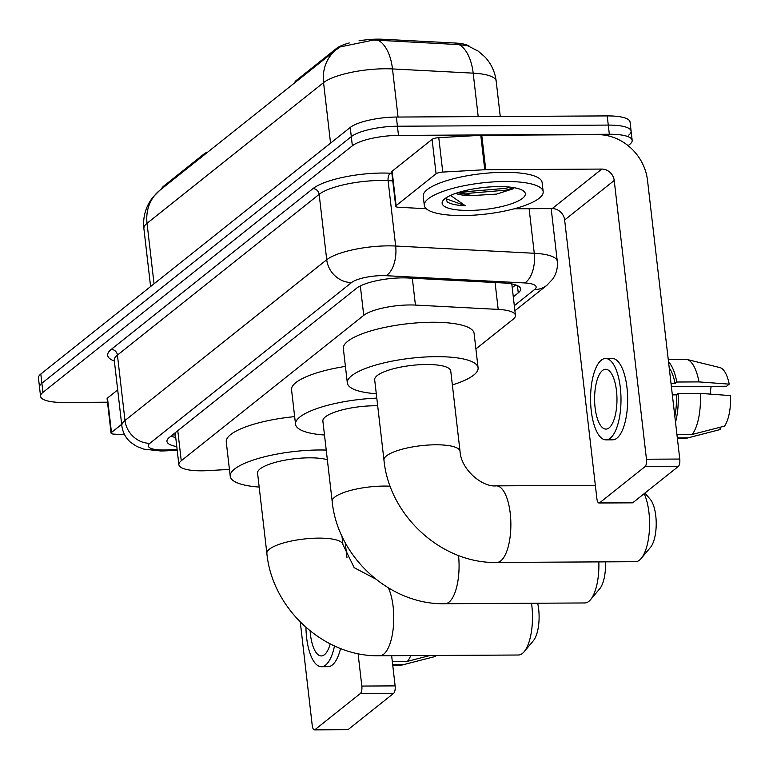<?xml version="1.0" encoding="UTF-8"?>
<svg xmlns="http://www.w3.org/2000/svg" width="769" height="769" viewBox="0 0 769 769"><rect width="100%" height="100%" fill="white"/><g stroke="black" fill="none" stroke-linecap="round" stroke-linejoin="round"><path stroke-width="1.15" d="M475.905 348.934L513.077 319.318A35.903 9.411 173.4 0 0 515.441 315.367A35.903 9.411 173.4 0 0 498.187 309.398L415.433 305.082A35.903 9.411 173.4 0 0 409.848 304.957A35.903 9.411 173.4 0 0 363.737 315.348L181.253 460.775A35.903 9.411 173.4 0 0 178.889 464.726A35.903 9.411 173.4 0 0 207.697 470.628L229.441 469.417M358.998 40.834A32.308 8.469 -6.6 0 1 377.887 39.142A32.308 8.469 -6.6 0 1 382.914 39.257L455.325 43.035A32.308 8.469 -6.6 0 1 469.705 46.525M161.634 188.866A32.308 8.469 -6.6 0 1 163.72 186.108L204.294 153.771A11.968 3.134 173.4 0 1 207.745 152.118M295.921 81.841L295.805 80.841L336.38 48.505A32.308 8.469 -6.6 0 1 349.27 42.958M295.805 80.841A11.968 3.134 173.4 0 0 295.017 82.148L295.065 82.523M459.122 44.631A41.882 21.897 -87 0 1 473.175 73.151A47.861 12.554 173.4 0 1 496.178 81.11C495.015 71.796 491.247 63.721 484.874 56.877L478.107 51.062L467.696 45.765L459.122 44.631L373.638 40.026L340.1 46.947L336.293 49.668A41.882 37.258 -128.6 0 0 323.557 82.629L147.042 223.298A47.861 12.554 173.4 0 0 143.89 228.566C142.851 218.646 144.947 209.466 150.176 201.036L152.743 197.402L159.779 190.337A41.882 37.258 51.4 0 0 147.042 223.298L154.04 283.809M107.497 402.197L63.414 402.437A35.903 9.411 -6.6 0 1 40.574 396.343L39.507 387.163A35.903 9.411 -6.6 0 1 41.882 383.222L351.308 136.622A35.903 9.411 -6.6 0 1 397.419 126.222L608.279 125.087A35.903 9.411 -6.6 0 1 631.118 131.172L630.051 122.002A35.903 9.411 -6.6 0 0 607.212 115.908L396.362 117.051A35.903 9.411 -6.6 0 0 350.241 127.452L40.815 374.042A35.903 9.411 -6.6 0 0 38.45 377.992L39.507 387.163A35.903 9.411 -6.6 0 1 41.882 383.222L351.308 136.622A35.903 9.411 -6.6 0 1 397.419 126.222L608.279 125.087A35.903 9.411 -6.6 0 1 631.118 131.172A35.903 9.411 -6.6 0 1 628.744 135.123M513.298 296.844L518.258 292.883A35.903 9.411 173.4 0 0 520.632 288.942A35.903 9.411 173.4 0 0 503.378 282.973L408.214 278.003A35.903 9.411 173.4 0 0 402.629 277.878A35.903 9.411 173.4 0 0 356.508 288.279L169.324 437.455A35.903 9.411 173.4 0 0 166.95 441.396A35.903 9.411 173.4 0 0 176.793 446.587M40.574 396.343A35.903 9.411 -6.6 0 1 42.939 392.392L352.365 145.802A35.903 9.411 -6.6 0 1 398.486 135.402L609.336 134.258A35.903 9.411 -6.6 0 1 632.176 140.352A35.903 9.411 -6.6 0 1 629.811 144.293L628.11 145.649M175.726 437.417A35.903 9.411 -6.6 0 1 170.862 436.225M515.663 284.934L512.231 287.664M462.371 215.551A59.828 15.688 -6.6 0 1 424.305 205.39A59.828 15.688 -6.6 0 1 505.108 181.484A59.828 15.688 -6.6 0 1 543.174 191.635A59.828 15.688 -6.6 0 1 462.371 215.551M424.305 205.39L423.238 196.22A59.828 15.688 -6.6 0 1 504.041 172.314A59.828 15.688 -6.6 0 1 542.107 182.464L543.174 191.635M457.69 192.702L472.099 195.557L496.428 194.124L513.231 188.809M498.696 186.598A41.882 10.977 -6.6 0 1 523.429 190.923A41.882 10.977 -6.6 0 1 512.241 203.497A41.882 10.977 -6.6 0 1 468.782 210.437A41.882 10.977 -6.6 0 1 443.357 200.19A41.882 10.977 -6.6 0 1 498.696 186.598M472.099 195.557A29.914 7.844 -6.6 0 1 471.724 195.557A29.914 7.844 -6.6 0 1 455.681 193.375M445.914 197.969L447.173 201.843C450.365 204.064 456.402 205.361 465.264 205.717L450.567 195.413M458.92 192.317L468.254 193.317L505.983 190.154L514.009 187.674M463.207 191.116L468.042 191.5L505.771 188.338L510.116 187.127M445.799 198.662L465.264 205.717M396.112 205.621A5.979 1.567 173.4 0 0 395.718 206.284L391.729 171.872A5.979 1.567 -6.6 0 1 392.123 171.208L396.112 205.621L436.071 173.775L432.091 139.362A5.979 1.567 -6.6 0 1 438.782 137.661L480.779 135.325A5.979 1.567 -6.6 0 1 481.769 135.286L597.811 134.662A47.861 42.583 -128.6 0 1 647.508 180.302L679.767 459.045A5.979 2.24 89.7 0 1 678.287 466.485L644.999 466.668A5.979 2.24 -90.3 0 0 646.469 459.228L614.22 180.484A11.968 10.641 51.4 0 0 601.791 169.074L485.758 169.699A5.979 1.567 173.4 0 0 484.758 169.738L442.761 172.073A5.979 1.567 173.4 0 0 436.071 173.775M392.123 171.208L432.091 139.362M514.211 208.793L552.219 208.582A11.968 10.641 51.4 0 1 564.638 219.992L596.898 498.735A5.979 2.24 -90.3 0 0 599.061 503.013A5.979 2.24 -90.3 0 0 599.695 502.772L632.983 502.59L678.287 466.485M632.983 502.59A5.979 2.24 89.7 0 1 632.358 502.839L599.061 503.013M599.695 502.772L644.999 466.668M395.718 206.284A5.979 1.567 173.4 0 0 398.592 207.274L426.228 208.716M609.106 427.852A29.914 11.189 -90.3 0 0 616.834 394.843A29.914 11.189 -90.3 0 0 605.626 369.264A29.914 11.189 -90.3 0 0 602.463 370.504A29.914 11.189 -90.3 0 0 594.735 403.514A29.914 11.189 -90.3 0 0 605.953 429.092A29.914 11.189 -90.3 0 0 609.106 427.852M671.375 386.538L726.59 386.23L729.223 384.144L698.963 381.905L676.768 382.02L675.038 383.404A34.701 12.977 -90.3 0 0 669.222 367.918M606.01 439.868L612.662 439.83A40.68 15.217 -90.3 0 0 616.959 438.147A40.68 15.217 -90.3 0 0 627.475 393.247A40.68 15.217 -90.3 0 0 612.22 358.46L605.568 358.498A40.68 15.217 -90.3 0 0 601.271 360.18A40.68 15.217 -90.3 0 0 590.755 405.071A40.68 15.217 -90.3 0 0 606.01 439.868A40.68 15.217 -90.3 0 0 610.298 438.176A40.68 15.217 -90.3 0 0 620.814 393.286A40.68 15.217 -90.3 0 0 605.568 358.498M676.768 382.02A39.488 14.765 -90.3 0 0 668.521 361.911M698.963 381.905A39.488 14.765 -90.3 0 0 686.861 359.431A39.488 14.765 -90.3 0 0 685.477 359.258L668.232 359.354M677.364 438.282L685.9 438.234A39.488 14.765 -90.3 0 0 687.294 438.051A39.488 14.765 -90.3 0 0 687.88 437.869L720.236 429.535L719.976 427.304M677.316 437.926L687.88 437.869M729.223 384.144A31.116 11.631 -90.3 0 0 719.909 367.592L686.861 359.431M687.294 438.051L720.236 429.535M711.238 386.317A23.935 8.949 -90.3 0 0 710.172 394.103M674.807 416.231A34.701 12.977 -90.3 0 0 676.364 394.872L678.095 393.488L700.29 393.372L730.55 395.612A31.116 11.631 -90.3 0 1 724.504 426.132L692.158 434.456L676.931 434.543M672.337 394.891L676.364 394.872M675.038 383.404L671.01 383.423M675.509 422.239A39.488 14.765 -90.3 0 0 678.095 393.488M692.158 434.456A39.488 14.765 -90.3 0 0 700.29 393.372M460.035 451.288A38.287 10.035 173.4 0 0 435.677 444.79A38.287 10.035 173.4 0 0 386.49 455.882A38.287 10.035 173.4 0 0 383.962 460.093L374.676 379.799A38.287 10.035 173.4 0 1 426.391 364.496A38.287 10.035 173.4 0 1 450.749 370.994L460.035 451.288C460.919 469.34 482.192 487.469 496.341 485.864A38.287 14.323 89.7 0 1 510.693 518.614A38.287 14.323 89.7 0 1 500.802 560.861A38.287 14.323 89.7 0 1 496.755 562.447L635.482 561.697A38.287 14.323 -90.3 0 0 639.52 560.111A38.287 14.323 -90.3 0 0 641.231 558.409A38.287 14.323 -90.3 0 0 644.162 493.679M376.291 393.738A65.817 17.254 -6.6 0 1 347.338 382.962A65.817 17.254 -6.6 0 1 436.215 356.662A65.817 17.254 -6.6 0 1 478.087 367.832A65.817 17.254 -6.6 0 1 452.364 384.933M347.338 382.962L343.349 348.549A65.817 17.254 -6.6 0 1 432.236 322.249A65.817 17.254 -6.6 0 1 474.108 333.419L478.087 367.832M644.922 493.073L650.209 499.235A26.329 9.843 89.7 0 1 656.217 523.285A26.329 9.843 89.7 0 1 650.468 547.413L641.231 558.409M388.412 587.92A38.287 14.323 89.7 0 1 393.517 625.091A38.287 14.323 89.7 0 1 383.693 654.188A38.287 14.323 89.7 0 1 379.655 655.765L518.373 655.015A38.287 14.323 -90.3 0 0 522.411 653.429A38.287 14.323 -90.3 0 0 524.131 651.737A38.287 14.323 -90.3 0 0 531.514 603.252M327.344 459.727A38.287 10.035 173.4 0 0 309.282 457.824A38.287 10.035 173.4 0 0 257.567 473.118L266.862 553.411C272.168 609.029 324.595 657.168 379.655 655.765M259.182 487.065A65.817 17.254 -6.6 0 1 230.229 476.28A65.817 17.254 -6.6 0 1 319.116 449.99A65.817 17.254 -6.6 0 1 326.229 450.076M230.229 476.28L226.249 441.867A65.817 17.254 -6.6 0 1 294.652 416.635M537.666 603.223A26.329 9.843 89.7 0 1 533.369 640.731L524.131 651.737M458.535 555.497A38.287 14.323 89.7 0 1 449 602.146A38.287 14.323 89.7 0 1 444.963 603.723L584.786 602.963A38.287 14.323 -90.3 0 0 588.833 601.387A38.287 14.323 -90.3 0 0 590.544 599.685A38.287 14.323 -90.3 0 0 598.849 561.889M377.685 405.801A38.287 10.035 173.4 0 0 374.59 405.772A38.287 10.035 173.4 0 0 322.874 421.076L332.17 501.369C337.466 556.987 389.902 605.126 444.963 603.723M324.489 435.014A65.817 17.254 -6.6 0 1 295.536 424.238A65.817 17.254 -6.6 0 1 376.791 398.121M295.536 424.238L291.557 389.825A65.817 17.254 -6.6 0 1 345.416 366.409M605.453 561.86A26.329 9.843 89.7 0 1 599.782 588.689L590.544 599.685M111.467 432.466A5.979 1.567 173.4 0 0 111.072 433.12L107.093 398.707A5.979 1.567 -6.6 0 1 107.487 398.054L111.467 432.466L121.675 424.334M107.487 398.054L117.695 389.921M391.632 655.707L395.122 685.881A5.979 2.24 89.7 0 1 393.651 693.321L360.363 693.503A5.979 2.24 -90.3 0 0 361.834 686.063L358.075 653.631M300.275 622.073L312.252 725.571A5.979 2.24 -90.3 0 0 314.425 729.858A5.979 2.24 -90.3 0 0 315.059 729.608L348.347 729.425L393.651 693.321M348.347 729.425A5.979 2.24 89.7 0 1 347.713 729.675L314.425 729.858M315.059 729.608L360.363 693.503M346.973 557.631L345.233 542.626M111.072 433.12A5.979 1.567 173.4 0 0 113.947 434.12L124.578 434.668M310.138 630.936A29.914 11.189 -90.3 0 0 321.307 655.938A29.914 11.189 -90.3 0 0 324.47 654.698A29.914 11.189 -90.3 0 0 330.209 643.884M305.947 627.408A40.68 15.217 -90.3 0 0 321.365 666.704L328.027 666.665A40.68 15.217 -90.3 0 0 332.314 664.983A40.68 15.217 -90.3 0 0 340.58 648.498M321.365 666.704A40.68 15.217 -90.3 0 0 325.662 665.022A40.68 15.217 -90.3 0 0 334.505 645.95M392.719 665.118L401.264 665.07A39.488 14.765 -90.3 0 0 402.648 664.887A39.488 14.765 -90.3 0 0 403.244 664.704L435.59 656.38L435.485 655.467M392.68 664.762L403.244 664.704M402.648 664.887L435.59 656.38M430.082 655.496L407.512 661.302L392.286 661.378M407.512 661.302A39.488 14.765 -90.3 0 0 410.79 655.601M412.328 278.215L415.433 305.082M382.914 39.257L383.087 40.738M204.41 154.771L204.294 153.771M163.72 186.108L163.835 187.107M455.325 43.035L455.488 44.515M336.38 48.505L336.495 49.504M360.334 285.933L363.737 315.348M495.082 282.54L498.187 309.398M177.774 430.717L181.253 460.775M478.203 116.609L473.175 73.151L392.488 68.931A47.861 12.554 173.4 0 0 385.038 68.768A47.861 12.554 173.4 0 0 323.557 82.629L330.555 143.14M378.319 40.353A41.882 21.897 -87 0 1 392.488 68.931L398.054 117.042M40.815 374.042L42.939 392.392M350.241 127.452L352.365 145.802M396.362 117.051L398.486 135.402M607.212 115.908L609.336 134.258M514.317 305.687L534.57 289.548A23.935 6.277 173.4 0 0 524.65 282.944L386.038 275.696A23.935 6.277 173.4 0 0 382.318 275.619A23.935 6.277 173.4 0 0 351.568 282.55L149.849 443.309A23.935 6.277 173.4 0 0 163.489 450.009A23.935 6.277 173.4 0 0 167.479 449.884L177.11 449.346M167.479 449.884A23.935 5.114 -93.2 0 1 166.152 450.836L160.971 450.999L143.995 449.163L136.747 446.462L130.365 442.117C125.53 437.705 122.694 432.245 121.838 425.757A47.861 12.554 -6.6 0 1 124.991 420.489L326.719 259.73A47.861 12.554 -6.6 0 1 388.21 245.859A47.861 12.554 -6.6 0 1 395.66 246.032L388.095 180.648A47.861 12.554 173.4 0 0 380.645 180.484A47.861 12.554 173.4 0 0 319.154 194.346L117.426 355.105A47.861 12.554 173.4 0 0 114.273 360.373L114.264 359.767M114.35 361.055A53.849 14.121 -6.6 0 1 111.217 349.405L312.945 188.636A5.979 5.325 -128.6 0 1 319.154 194.346L326.719 259.73A23.935 21.292 51.4 0 0 351.568 282.55M312.945 188.636A53.849 14.121 -6.6 0 1 382.116 173.044A53.849 14.121 -6.6 0 1 390.498 173.227L391.902 173.304M386.038 275.696A23.935 12.506 -87 0 0 395.66 246.032L534.263 253.27L529.11 208.707M524.65 282.944A23.935 12.506 -87 0 0 534.263 253.27A47.861 12.554 -6.6 0 1 557.265 261.229L551.181 208.591M392.776 180.888L388.095 180.648A5.979 3.124 93 0 1 390.498 173.227M149.849 443.309A23.935 21.292 51.4 0 1 124.991 420.489L117.426 355.105A5.979 5.325 -128.6 0 0 111.217 349.405M534.57 289.548A23.935 21.292 51.4 0 0 546.836 285.328L552.709 279.099C556.4 273.697 557.929 267.747 557.265 261.229M517.422 285.635L518.258 292.883M564.638 219.992L614.22 180.484M552.219 208.582L601.791 169.074M481.769 135.286L485.758 169.699M646.469 459.228L679.767 459.045M484.758 169.738L480.779 135.325M438.782 137.661L442.761 172.073M375.522 578.951L354.192 567.676L342.936 544.615A38.287 10.035 173.4 0 0 318.577 538.117A38.287 10.035 173.4 0 0 269.39 549.21A38.287 10.035 173.4 0 0 266.862 553.411M390.21 486.219A38.287 10.035 173.4 0 0 383.875 486.075A38.287 10.035 173.4 0 0 334.688 497.159A38.287 10.035 173.4 0 0 332.17 501.369M361.834 686.063L395.122 685.881M175.447 435.004L172.564 434.87M511.798 283.934L515.441 315.367M175.188 432.774L178.889 464.726M159.779 190.337L336.293 49.668M143.89 228.566L150.599 286.558M496.178 81.11L500.263 116.484M632.176 140.352L631.118 131.172M121.838 425.757L114.273 360.373M514.903 310.772L546.836 285.328M166.152 450.836L177.206 450.221M496.341 485.864L595.341 485.326M383.962 460.093C389.268 515.711 441.694 563.84 496.755 562.447M341.945 536.031L342.936 544.615"/></g></svg>
